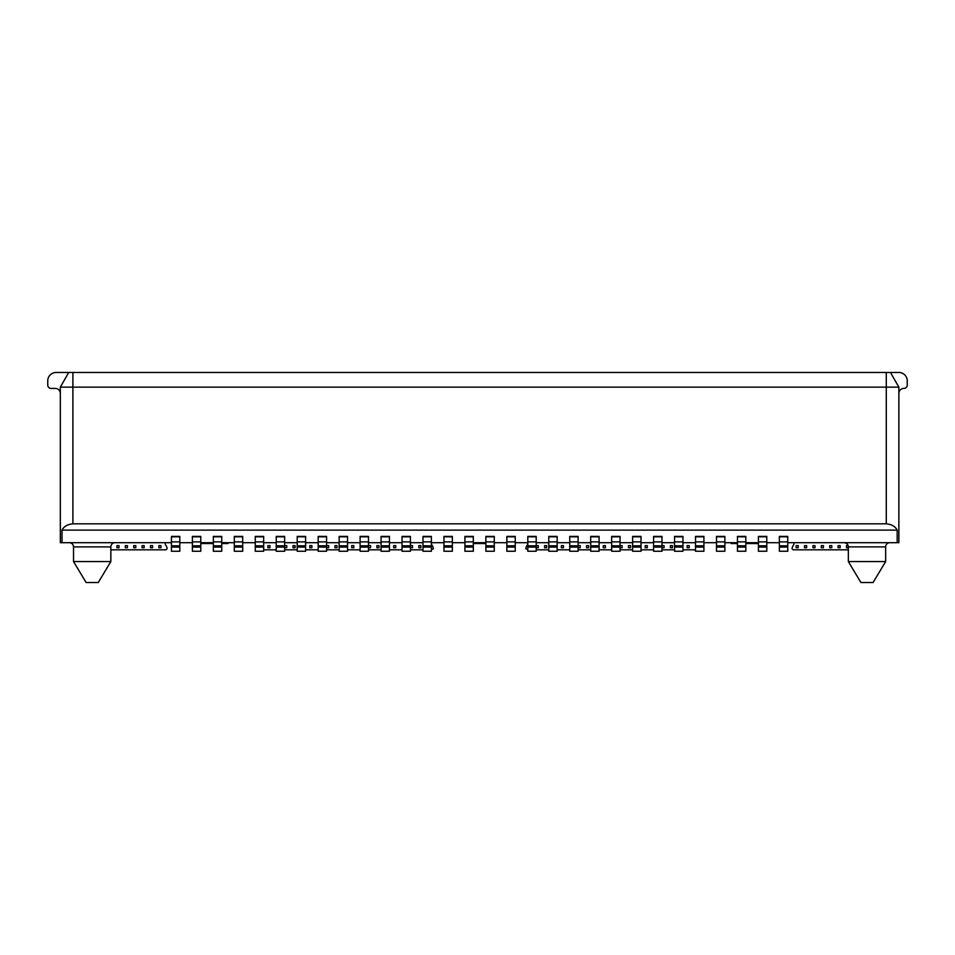 <?xml version="1.0" encoding="UTF-8"?>
<svg xmlns="http://www.w3.org/2000/svg" width="955" height="955" viewBox="0 0 955 955"><rect width="100%" height="100%" fill="white"/><g stroke="black" fill="none" stroke-linecap="round" stroke-linejoin="round"><path stroke-width="1.43" d="M848.338 561.564L885.655 561.564L885.655 546.893L848.338 546.893L848.338 561.564L860.921 582.526L873.085 582.526L885.655 561.564M73.535 561.564L110.852 561.564L110.852 546.893L73.535 546.893L73.535 561.564L86.117 582.526L98.269 582.526L110.852 561.564M889.845 542.691A4.19 4.19 0 0 0 885.655 546.893M115.042 542.691A4.19 4.19 0 0 0 110.852 546.893M68.712 372.474L60.332 387.145L60.332 542.691L60.332 393.436A5.026 5.026 0 0 0 55.295 388.41L51.104 388.41A3.354 3.354 0 0 1 47.75 385.056L47.75 380.854A8.38 8.38 0 0 1 56.13 372.474L898.87 372.474A8.38 8.38 0 0 1 907.25 380.854L907.25 385.056A3.354 3.354 0 0 1 903.896 388.41A5.026 5.026 0 0 0 898.87 393.436M898.87 387.145L890.478 372.474L898.87 387.145L72.902 387.145L72.902 523.829L886.288 523.829C891.636 524.331 895.265 526.42 897.175 530.12L897.175 542.691L898.87 542.691L898.87 387.145M60.332 393.436L60.332 387.145L72.902 387.145L72.902 372.474M60.332 542.691L62.015 542.691L62.015 530.12C63.925 526.42 67.554 524.331 72.902 523.829M897.175 530.12L62.015 530.12M179.815 536.412L171.434 536.412M179.815 542.691L192.397 542.691M200.789 536.412L192.397 536.412M213.359 542.691L200.789 542.691M221.751 536.412L213.359 536.412M221.751 542.691L234.321 542.691M242.713 536.412L234.321 536.412M242.713 542.691L255.283 542.691M263.675 536.412L255.283 536.412M263.675 542.691L276.246 542.691M284.638 536.412L276.246 536.412M284.638 542.691L297.22 542.691M305.6 536.412L297.22 536.412M305.6 542.691L318.182 542.691M326.562 536.412L318.182 536.412M326.562 542.691L339.144 542.691M347.525 536.412L339.144 536.412M347.525 542.691L360.107 542.691M368.487 536.412L360.107 536.412M368.487 542.691L381.069 542.691M389.449 536.412L381.069 536.412M389.449 542.691L402.031 542.691M410.411 536.412L402.031 536.412M410.411 542.691L422.993 542.691M431.385 536.412L422.993 536.412M431.385 542.691L443.956 542.691M452.348 536.412L443.956 536.412M452.348 542.691L464.918 542.691L464.918 543.538M473.31 536.412L464.918 536.412M473.31 542.691L485.88 542.691M494.272 536.412L485.88 536.412M494.272 542.691L506.854 542.691M515.234 536.412L506.854 536.412M515.234 542.691L527.817 542.691M536.197 536.412L527.817 536.412M536.197 542.691L548.779 542.691M557.159 536.412L548.779 536.412M557.159 542.691L569.741 542.691M578.121 536.412L569.741 536.412M578.121 542.691L590.703 542.691M599.083 536.412L590.703 536.412M599.083 542.691L611.666 542.691M620.046 536.412L611.666 536.412M620.046 542.691L632.628 542.691M641.02 536.412L632.628 536.412M641.02 542.691L653.59 542.691M661.982 536.412L653.59 536.412M661.982 542.691L674.552 542.691M682.944 536.412L674.552 536.412M682.944 542.691L695.515 542.691M703.907 536.412L695.515 536.412M703.907 542.691L716.489 542.691M724.869 536.412L716.489 536.412M724.869 542.691L737.451 542.691M745.831 536.412L737.451 536.412M745.831 542.691L758.413 542.691M766.793 536.412L758.413 536.412M766.793 542.691L779.376 542.691M787.756 536.412L779.376 536.412M787.756 542.691L897.175 542.691M62.015 542.691L171.434 542.691M171.434 547.06L171.434 551.25L179.815 551.25L179.815 536.579L171.434 536.579L171.434 547.06L179.815 547.06M787.756 536.806L779.376 536.579L779.376 551.25L787.756 551.25L787.756 536.806L779.376 536.806M766.793 536.806L758.413 536.579L758.413 551.25L766.793 551.25L766.793 536.806L758.413 536.806M745.831 536.806L737.451 536.579L737.451 551.25L745.831 551.25L745.831 536.806L737.451 536.806M724.869 536.806L716.489 536.579L716.489 551.25L724.869 551.25L724.869 536.806L716.489 536.806M703.907 536.806L695.515 536.579L695.515 551.25L703.907 551.25L703.907 536.806L695.515 536.806M682.944 536.806L674.552 536.579L674.552 551.25L682.944 551.25L682.944 536.806L674.552 536.806M661.982 536.806L653.59 536.579L653.59 551.25L661.982 551.25L661.982 536.806L653.59 536.806M641.02 536.806L632.628 536.579L632.628 551.25L641.02 551.25L641.02 536.806L632.628 536.806M620.046 536.806L611.666 536.579L611.666 551.25L620.046 551.25L620.046 536.806L611.666 536.806M599.083 536.806L590.703 536.579L590.703 551.25L599.083 551.25L599.083 536.806L590.703 536.806M578.121 536.806L569.741 536.579L569.741 551.25L578.121 551.25L578.121 536.806L569.741 536.806M557.159 536.806L548.779 536.579L548.779 551.25L557.159 551.25L557.159 536.806L548.779 536.806M536.197 536.806L527.817 536.579L527.817 551.25L536.197 551.25L536.197 536.806L527.817 536.806M515.234 536.806L506.854 536.579L506.854 551.25L515.234 551.25L515.234 536.806L506.854 536.806M494.272 536.806L485.88 536.579L485.88 551.25L494.272 551.25L494.272 536.806L485.88 536.806M473.31 536.806L464.918 536.579L464.918 551.25L473.31 551.25L473.31 536.806L464.918 536.806M452.348 536.806L443.956 536.579L443.956 551.25L452.348 551.25L452.348 536.806L443.956 536.806M431.385 536.806L422.993 536.579L422.993 551.25L431.385 551.25L431.385 536.806L422.993 536.806M410.411 536.806L402.031 536.579L402.031 551.25L410.411 551.25L410.411 536.806L402.031 536.806M389.449 536.806L381.069 536.579L381.069 551.25L389.449 551.25L389.449 536.806L381.069 536.806M368.487 536.806L360.107 536.579L360.107 551.25L368.487 551.25L368.487 536.806L360.107 536.806M347.525 536.806L339.144 536.579L339.144 551.25L347.525 551.25L347.525 536.806L339.144 536.806M326.562 536.806L318.182 536.579L318.182 551.25L326.562 551.25L326.562 536.806L318.182 536.806M305.6 536.806L297.22 536.579L297.22 551.25L305.6 551.25L305.6 536.806L297.22 536.806M284.638 536.806L276.246 536.579L276.246 551.25L284.638 551.25L284.638 536.806L276.246 536.806M263.675 536.806L255.283 536.579L255.283 551.25L263.675 551.25L263.675 536.806L255.283 536.806M242.713 536.806L234.321 536.579L234.321 551.25L242.713 551.25L242.713 536.806L234.321 536.806M221.751 536.806L213.359 536.579L213.359 551.25L221.751 551.25L221.751 536.806L213.359 536.806M200.789 536.806L192.397 536.579L192.397 551.25L200.789 551.25L200.789 536.806L192.397 536.806M171.434 551.25L179.815 551.25M779.376 551.25L787.756 551.25M758.413 551.25L766.793 551.25M737.451 551.25L745.831 551.25M716.489 551.25L724.869 551.25M695.515 551.25L703.907 551.25M674.552 551.25L682.944 551.25M653.59 551.25L661.982 551.25M632.628 551.25L641.02 551.25M611.666 551.25L620.046 551.25M590.703 551.25L599.083 551.25M569.741 551.25L578.121 551.25M548.779 551.25L557.159 551.25M527.817 551.25L536.197 551.25M506.854 551.25L515.234 551.25M485.88 551.25L494.272 551.25M464.918 551.25L473.31 551.25M443.956 551.25L452.348 551.25M422.993 551.25L431.385 551.25M402.031 551.25L410.411 551.25M381.069 551.25L389.449 551.25M360.107 551.25L368.487 551.25M339.144 551.25L347.525 551.25M318.182 551.25L326.562 551.25M297.22 551.25L305.6 551.25M276.246 551.25L284.638 551.25M255.283 551.25L263.675 551.25M234.321 551.25L242.713 551.25M213.359 551.25L221.751 551.25M192.397 551.25L200.789 551.25M165.143 542.691L165.143 543.061A4.19 4.19 0 0 0 166.373 546.021L167.244 548.564L165.979 549.829L110.852 549.829M431.385 543.061A4.19 4.19 0 0 0 432.603 546.021L433.475 548.564L431.385 549.829M422.993 549.829L410.411 549.829M402.031 549.829L389.449 549.829M381.069 549.829L368.487 549.829M360.107 549.829L347.525 549.829M339.144 549.829L326.562 549.829M318.182 549.829L305.6 549.829M297.22 549.829L284.638 549.829M276.246 549.829L263.675 549.829M527.817 543.061A4.19 4.19 0 0 1 526.587 546.021L525.716 548.564L527.817 549.829M695.515 549.829L682.944 549.829M674.552 549.829L661.982 549.829M653.59 549.829L641.02 549.829M632.628 549.829L620.046 549.829M611.666 549.829L599.083 549.829M590.703 549.829L578.121 549.829M569.741 549.829L557.159 549.829M548.779 549.829L536.197 549.829M794.047 542.691L794.047 543.061A4.19 4.19 0 0 1 792.817 546.021L791.946 548.564L793.211 549.829L848.338 549.829M848.147 545.627L846.452 545.627L846.452 547.728L848.338 547.728M829.68 547.728L831.781 547.728L831.781 545.627L829.68 545.627L829.68 547.728M812.92 547.728L815.009 547.728L815.009 545.627L812.92 545.627L812.92 547.728M796.148 547.728L798.237 547.728L798.237 545.627L796.148 545.627L796.148 547.728M661.982 547.728L664.071 547.728L664.071 545.627L661.982 545.627M645.21 547.728L647.299 547.728L647.299 545.627L645.21 545.627L645.21 547.728M628.438 547.728L630.539 547.728L630.539 545.627L628.438 545.627L628.438 547.728M578.121 547.728L580.222 547.728L580.222 545.627L578.121 545.627M561.349 547.728L563.45 547.728L563.45 545.627L561.349 545.627L561.349 547.728M544.589 547.728L546.678 547.728L546.678 545.627L544.589 545.627L544.589 547.728M410.411 547.728L412.512 547.728L412.512 545.627L410.411 545.627M393.651 547.728L395.74 547.728L395.74 545.627L393.651 545.627L393.651 547.728M376.879 547.728L378.968 547.728L378.968 545.627L376.879 545.627L376.879 547.728M326.562 547.728L328.663 547.728L328.663 545.627L326.562 545.627M309.79 547.728L311.891 547.728L311.891 545.627L309.79 545.627L309.79 547.728M293.018 547.728L295.119 547.728L295.119 545.627L293.018 545.627L293.018 547.728M158.852 547.728L160.953 547.728L160.953 545.627L158.852 545.627L158.852 547.728M142.08 547.728L144.181 547.728L144.181 545.627L142.08 545.627L142.08 547.728M125.32 547.728L127.409 547.728L127.409 545.627L125.32 545.627L125.32 547.728M116.928 547.728L119.029 547.728L119.029 545.627L116.928 545.627L116.928 547.728M133.7 547.728L135.801 547.728L135.801 545.627L133.7 545.627L133.7 547.728M150.472 547.728L152.561 547.728L152.561 545.627L150.472 545.627L150.472 547.728M267.866 547.728L269.967 547.728L269.967 545.627L267.866 545.627L267.866 547.728M284.638 547.728L286.739 547.728L286.739 545.627L284.638 545.627M334.954 547.728L337.043 547.728L337.043 545.627L334.954 545.627L334.954 547.728M351.715 547.728L353.816 547.728L353.816 545.627L351.715 545.627L351.715 547.728M368.487 547.728L370.588 547.728L370.588 545.627L368.487 545.627M418.803 547.728L420.904 547.728L420.904 545.627L418.803 545.627L418.803 547.728M536.197 547.728L538.298 547.728L538.298 545.627L536.197 545.627M586.513 547.728L588.602 547.728L588.602 545.627L586.513 545.627L586.513 547.728M603.285 547.728L605.375 547.728L605.375 545.627L603.285 545.627L603.285 547.728M620.046 547.728L622.147 547.728L622.147 545.627L620.046 545.627M670.362 547.728L672.463 547.728L672.463 545.627L670.362 545.627L670.362 547.728M687.134 547.728L689.235 547.728L689.235 545.627L687.134 545.627L687.134 547.728M804.528 547.728L806.629 547.728L806.629 545.627L804.528 545.627L804.528 547.728M821.3 547.728L823.401 547.728L823.401 545.627L821.3 545.627L821.3 547.728M838.072 547.728L840.161 547.728L840.161 545.627L838.072 545.627L838.072 547.728M228.078 542.691L228.03 543.538L221.751 543.538M213.359 543.538L200.789 543.538M485.88 543.538L473.31 543.538M494.308 542.691L494.272 543.538M737.451 543.538L731.16 543.538L731.112 542.691M758.413 543.538L745.831 543.538M886.288 372.474L886.288 523.829M213.359 536.579L221.751 536.579M234.321 536.579L242.713 536.579M255.283 536.579L263.675 536.579M276.246 536.579L284.638 536.579M297.22 536.579L305.6 536.579M318.182 536.579L326.562 536.579M339.144 536.579L347.525 536.579M360.107 536.579L368.487 536.579M381.069 536.579L389.449 536.579M402.031 536.579L410.411 536.579M422.993 536.579L431.385 536.579M443.956 536.579L452.348 536.579M464.918 536.579L473.31 536.579M485.88 536.579L494.272 536.579M506.854 536.579L515.234 536.579M527.817 536.579L536.197 536.579M548.779 536.579L557.159 536.579M569.741 536.579L578.121 536.579M590.703 536.579L599.083 536.579M611.666 536.579L620.046 536.579M632.628 536.579L641.02 536.579M653.59 536.579L661.982 536.579M674.552 536.579L682.944 536.579M695.515 536.579L703.907 536.579M716.489 536.579L724.869 536.579M737.451 536.579L745.831 536.579M758.413 536.579L766.793 536.579M779.376 536.579L787.756 536.579M171.434 536.579L179.815 536.579M192.397 536.579L200.789 536.579M179.815 545.842L171.434 545.842M171.434 541.879L179.815 541.879M179.815 536.806L171.434 536.806M779.376 541.879L787.756 541.879M787.756 545.842L779.376 545.842M779.376 547.06L787.756 547.06M758.413 541.879L766.793 541.879M766.793 545.842L758.413 545.842M758.413 547.06L766.793 547.06M737.451 541.879L745.831 541.879M745.831 545.842L737.451 545.842M737.451 547.06L745.831 547.06M716.489 541.879L724.869 541.879M724.869 545.842L716.489 545.842M716.489 547.06L724.869 547.06M695.515 541.879L703.907 541.879M703.907 545.842L695.515 545.842M695.515 547.06L703.907 547.06M674.552 541.879L682.944 541.879M682.944 545.842L674.552 545.842M674.552 547.06L682.944 547.06M653.59 541.879L661.982 541.879M661.982 545.842L653.59 545.842M653.59 547.06L661.982 547.06M632.628 541.879L641.02 541.879M641.02 545.842L632.628 545.842M632.628 547.06L641.02 547.06M611.666 541.879L620.046 541.879M620.046 545.842L611.666 545.842M611.666 547.06L620.046 547.06M590.703 541.879L599.083 541.879M599.083 545.842L590.703 545.842M590.703 547.06L599.083 547.06M569.741 541.879L578.121 541.879M578.121 545.842L569.741 545.842M569.741 547.06L578.121 547.06M548.779 541.879L557.159 541.879M557.159 545.842L548.779 545.842M548.779 547.06L557.159 547.06M527.817 541.879L536.197 541.879M536.197 545.842L527.817 545.842M527.817 547.06L536.197 547.06M506.854 541.879L515.234 541.879M515.234 545.842L506.854 545.842M506.854 547.06L515.234 547.06M485.88 541.879L494.272 541.879M494.272 545.842L485.88 545.842M485.88 547.06L494.272 547.06M464.918 541.879L473.31 541.879M473.31 545.842L464.918 545.842M464.918 547.06L473.31 547.06M443.956 541.879L452.348 541.879M452.348 545.842L443.956 545.842M443.956 547.06L452.348 547.06M422.993 541.879L431.385 541.879M431.385 545.842L422.993 545.842M422.993 547.06L431.385 547.06M402.031 541.879L410.411 541.879M410.411 545.842L402.031 545.842M402.031 547.06L410.411 547.06M381.069 541.879L389.449 541.879M389.449 545.842L381.069 545.842M381.069 547.06L389.449 547.06M360.107 541.879L368.487 541.879M368.487 545.842L360.107 545.842M360.107 547.06L368.487 547.06M339.144 541.879L347.525 541.879M347.525 545.842L339.144 545.842M339.144 547.06L347.525 547.06M318.182 541.879L326.562 541.879M326.562 545.842L318.182 545.842M318.182 547.06L326.562 547.06M297.22 541.879L305.6 541.879M305.6 545.842L297.22 545.842M297.22 547.06L305.6 547.06M276.246 541.879L284.638 541.879M284.638 545.842L276.246 545.842M276.246 547.06L284.638 547.06M255.283 541.879L263.675 541.879M263.675 545.842L255.283 545.842M255.283 547.06L263.675 547.06M234.321 541.879L242.713 541.879M242.713 545.842L234.321 545.842M234.321 547.06L242.713 547.06M213.359 541.879L221.751 541.879M221.751 545.842L213.359 545.842M213.359 547.06L221.751 547.06M192.397 541.879L200.789 541.879M200.789 545.842L192.397 545.842M192.397 547.06L200.789 547.06M848.338 546.893C848.112 544.362 846.715 542.965 844.148 542.691M73.535 546.893C73.284 544.338 71.888 542.941 69.345 542.691"/></g></svg>
